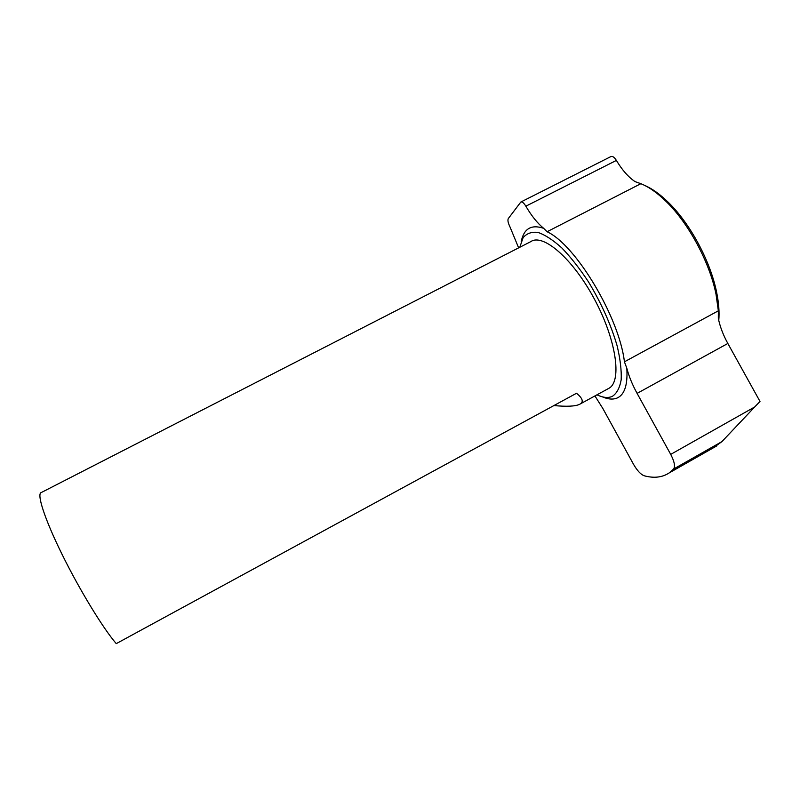 <?xml version="1.0" encoding="UTF-8"?>
<svg xmlns="http://www.w3.org/2000/svg" width="800" height="800" viewBox="0 0 800 800"><rect width="100%" height="100%" fill="white"/><g stroke="black" fill="none" stroke-linecap="round" stroke-linejoin="round"><path stroke-width="1.2" d="M518.64 247.86L509.92 226.75C508.05 222.91 507.51 220.19 508.29 218.58L520.83 202.02C522.16 201.53 523.83 202.92 525.85 206.19C531.59 215.99 537.53 223.36 543.66 228.32L547.07 231.74L640.85 183.7C648.95 186.94 657.49 192.98 666.47 201.81C688.84 223.63 709.68 262.5 716.03 294.27L718.35 310.81L624.42 361.82L626.81 368.19C628.93 376.33 632.36 384.73 637.1 393.38L727.84 343.47L760 401.45L754.69 406.98L670.71 454.38C674.38 461.48 675.36 466.36 673.63 469.02L669.21 472.9C662.28 477.47 653.94 478.42 644.19 475.77C640.74 474.46 637.18 470.62 633.5 464.26L602.89 408.57L594.93 395.93M521.19 241.66C523.81 228.63 531.3 224.18 543.66 228.32M640.85 183.7L635.01 181.6C628.33 177.07 622.11 170 616.38 160.41C614.34 157.21 612.52 155.93 610.91 156.57L520.98 201.95M673.63 469.02L721.9 441.63L754.69 406.98M670.71 454.38L637.1 393.38M721.9 441.63L712.86 448.12M760 401.45L750.49 411.37M727.84 343.47C723.16 334.97 719.99 326.6 718.32 318.37L718.35 310.81M624.42 361.82C619.29 317.37 575.75 244.76 547.07 231.74M644.65 185.41C652.26 188.67 660.23 194.39 668.57 202.59C690.3 223.76 710.47 261.4 716.62 292.24C718.79 302.87 719.51 312.28 718.77 320.44M519.79 247.27L523.08 237.74C526.7 233.39 531.71 231.62 538.09 232.46C545.18 234.9 553.08 240.06 561.81 247.92C570.78 257.23 579.64 268.49 588.37 281.69C601.33 303.1 610.91 324.5 617.14 345.87C620.26 359.04 621.61 370.35 621.18 379.79C619.75 387.85 616.82 393.37 612.36 396.35C608.15 398.22 603.01 397.71 596.94 394.83M626.81 368.19C627.84 384.58 624.69 394.49 617.34 397.93C613.18 399.74 608.17 399.37 602.3 396.82M580.55 403.79L609.31 388.08C622.03 380.56 616.16 339.5 594.42 299.13C572.83 258.66 542.98 233.08 530.81 241.62L41.35 492.5C36.38 493.35 44.49 518.73 62.06 554.35C79.58 589.92 103.15 628.51 116.26 643.63L576.54 393.25C582.36 398.07 583.7 401.58 580.55 403.79L579.57 404.35C575.15 406.37 566.6 406.77 553.93 405.55M609.31 388.08L607.76 388.92M525.85 206.19L616.38 160.41M668.57 202.59L666.47 201.81M716.62 292.24L716.03 294.27M669.21 472.9L716.86 445.85"/></g></svg>
